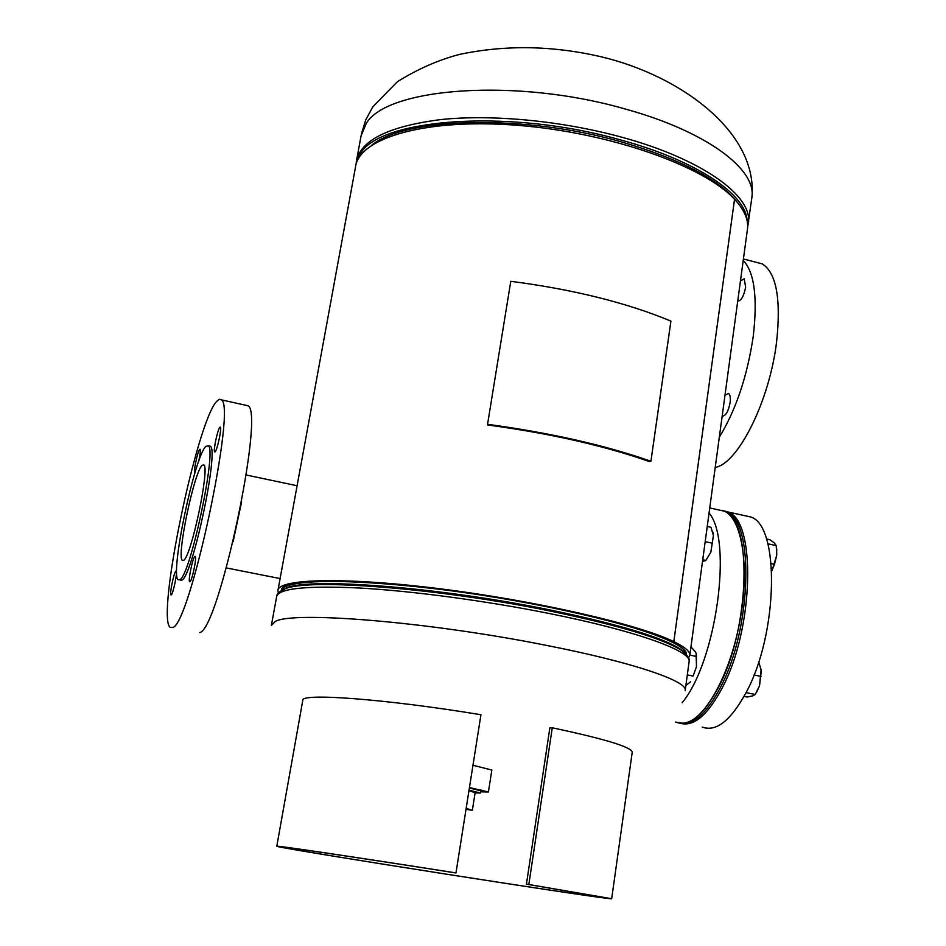 <?xml version="1.0" encoding="UTF-8"?>
<svg xmlns="http://www.w3.org/2000/svg" width="946" height="946" viewBox="0 0 946 946"><rect width="100%" height="100%" fill="white"/><g stroke="black" fill="none" stroke-linecap="round" stroke-linejoin="round"><path stroke-width="1.42" d="M747.34 229.984L747.541 228.506C748.499 219.377 744.171 209.634 734.545 199.287L673.824 641.625L670.619 641.353C636.847 624.798 538.771 601.963 445.058 589.973C351.214 577.888 283.977 579.153 281.376 590.458C279.673 573.69 421.301 580.785 548.692 607.001C633.146 623.875 687.967 643.859 686.5 654.514C686.524 650.883 681.226 646.496 670.619 641.353L673.812 641.613C639.26 624.608 537.446 601.017 441.238 588.932C344.9 576.741 277.864 578.621 277.888 590.635L278.361 593M688.534 657.896L689.835 655.14C690.06 651.427 684.727 646.922 673.824 641.625M278.006 589.997L355.483 167.111C358.759 137.927 425.653 118.025 517.557 125.333C609.33 132.428 704.025 165.928 734.534 199.263L673.812 641.613M480.84 790.809L469.382 787.983M491.825 770.032L472.965 765.255M480.686 791.837L488.408 791.991L469.453 787.545M475.093 792.925L480.497 793.02L469.027 790.206M466.011 809.35L472.361 810.261L475.129 792.665L468.956 790.643M472.361 810.261L466.153 808.416M722.188 415.944L722.318 416.004C725.724 416.051 728.325 411.557 730.123 402.511C730.679 397.58 730.146 394.565 728.503 393.465L724.991 395.227M737.726 301.112C741.179 300.863 743.816 296.204 745.649 287.123L744.195 278.834L740.446 280.938M715.235 467.407C737.892 463.812 769.488 401.27 776.571 342.109C781.183 298.995 776.418 272.933 762.275 263.887L756.516 262.397M719.315 437.206C736.012 409.76 747.328 376.13 753.253 336.291C757.734 297.446 754.388 272.164 743.225 260.446M679.878 723.252C692.827 725.854 706.284 714.005 720.284 687.718C752.129 628.451 754.4 519.945 726.161 511.573L724.388 511.183C752.567 519.543 750.249 628.073 718.44 687.364C703.316 715.554 689.055 727.119 675.633 722.07L683.308 723.3C703.327 721.987 729.165 677.371 739.5 623.024C750.024 568.712 742.444 519.058 724.388 511.183L709.748 507.943M682.137 702.736C716.311 661.81 732.925 540.367 709.062 513.028M198.826 460.998C200.174 454.423 200.587 450.509 200.079 449.279L199.653 449.385C197.726 451.041 193.315 471.853 194.734 472.669L194.971 472.716M219.874 427.237C217.686 429.141 213.051 450.994 214.636 451.952L215.109 451.845C217.261 450.154 221.967 428.006 220.371 427.107L219.874 427.237M194.888 556.378C192.783 557.466 187.958 580.69 189.626 581.719L189.98 581.731C192.062 580.868 196.969 557.336 195.278 556.378L194.888 556.378M175.897 571.077C174.029 571.999 169.44 594.041 170.942 594.928L171.238 594.939C173.071 594.194 177.73 571.892 176.216 571.065L175.897 571.077M205.838 446.382L208.321 445.791C217.024 449.764 190.383 575.558 179.894 579.697L178.085 579.685C169.937 573.832 194.474 456.445 205.838 446.382M208.593 446.169L210.367 446.228C219.153 450.225 192.535 575.984 181.963 580.099L180.142 580.075M216.705 401.329L219.318 399.259L221.388 399.862C236.654 405.645 190.111 624.313 172.74 627.517L170.032 627.233C156.374 616.071 196.851 421.597 216.705 401.329M245.404 405.172L247.97 405.739C264.904 411.9 218.798 629.717 199.736 632.578M241.632 501.758L233.142 541.49M183.666 560.292L182.306 560.339C176.453 556.378 194.143 471.877 202.16 465.278L203.851 464.935C210 467.951 191.246 556.709 183.666 560.292M722.886 510.556L727.923 511.963C756.232 520.359 754.009 628.842 722.129 688.073C708.116 714.348 694.636 726.185 681.664 723.584M743.97 515.511L750.817 517.024C779.894 525.586 778.322 633.796 746.016 692.708C730.667 720.734 716.063 732.18 702.192 727.048M726.161 511.573L722.023 510.284M528.826 884.522L526.425 884.179L549.863 727.781L552.263 727.793L528.826 884.522L611.684 898.7C615.207 901.077 277.58 848.195 276.8 846.256C272.401 844.825 357.966 857.49 455.972 872.922L480.946 714.727C384.786 698.846 299.598 692.697 302.767 700.489L276.8 846.221M632.2 752.377L632.247 752.094C631.159 746.973 604.506 738.873 552.263 727.793M526.425 884.179L607.261 898.014C610.868 900.356 281.813 848.822 281.246 846.966C276.989 845.57 360.331 857.904 455.641 872.91L455.972 872.922M670.927 321.108C626.63 302.685 573.241 289.429 510.769 281.317L487.557 424.305C551.021 432.949 605.475 445.27 650.907 461.293L670.927 321.108M650.907 461.293L649.062 461.471C604.198 445.672 550.442 433.505 487.817 424.979L487.557 424.305M766.461 538.96L769.843 539.705L774.384 542.945L776.24 545.629L776.737 555.255L774.502 564.313L771.735 570.946M771.215 563.615L774.502 564.313M767.88 543.808L776.24 545.629M772.031 570.485L776.737 555.255L776.619 548.325M758.727 661.822L761.317 670.832L759.532 685.684L755.263 694.447L752.472 695.984L746.962 696.977L744.029 696.41M754.009 674.983L761.033 676.366M746.039 692.649L755.263 694.447M756.977 691.561L759.532 685.684L761.152 669.354M712.752 531.971L713.414 535.602L710.978 527.289L707.241 526.484M712.208 543.158L710.836 552.204L713.414 535.602L712.208 543.158L705.196 541.644M705.775 560.564L710.836 552.204L705.822 560.446L702.736 559.784M705.822 560.446L702.488 561.581M712.917 532.456L712.504 531.155M687.304 674.924L693.122 676.059L696.504 666.575L696.315 654.112L695.511 651.995L690.958 646.863M696.185 653.745L696.173 656.37L689.847 655.117M693.122 676.059L696.504 666.575L696.173 656.37M690.58 681.818L685.874 685.507M696.315 654.112L695.96 652.988M751.727 198.554L751.94 197.016C756.303 169.062 706.142 131.258 625.495 109.097C516.883 77.56 386.843 87.505 366.244 123.512L361.076 135.81L356.666 159.933M738.59 203.934C720.604 179.965 681.014 159.141 619.831 141.451C523.067 114.064 405.479 117.399 371.955 145.01M747.115 220.785C746.323 194.521 696.552 160.501 620.458 139.913C504.419 106.756 368.29 119.728 358.569 158.372M748.274 224.155L748.44 222.901C752.685 195.869 702.216 158.975 621.25 137.075C562.007 120.828 492.488 114.206 441.143 119.539C388.723 126.208 360.461 140.197 356.37 161.506L356.098 164.214M271.372 625.401L275.168 621.557C291.794 610.844 426.741 621.569 544.092 644.924C631.029 661.798 687.174 680.824 685.235 690.213L685.176 690.722M281.506 590.47L286.768 587.797C310.82 577.403 438.909 587.182 548.656 609.65C618.542 624.159 662.708 637.462 681.132 649.547L686.536 654.738M279.578 591.818L285.325 588.708C309.437 578.29 438.388 588.176 548.905 610.773C619.275 625.377 663.702 638.739 682.22 650.86L688.002 656.808M271.478 624.857L276.622 596.772C278.301 588.424 305.984 585.503 359.657 588.022C412.397 590.99 485.546 600.745 548.881 613.434C635.44 630.639 691.23 650.836 689.137 661.372L689.055 661.963M747.541 228.506L689.835 655.14M747.647 227.111L751.94 197.016C757.758 132.842 681.64 75.727 600.615 56.654C552.228 45.503 505.152 44.769 459.389 54.454C438.258 59.988 417.564 69.093 397.32 81.77L372.795 106.851L365.629 120.142L361.348 134.297M685.235 690.213L689.137 661.372C689.977 658.901 687.671 655.401 682.22 650.86L681.132 649.547C685.046 652.35 686.82 653.982 686.465 654.466M281.648 590.304L285.325 588.708C279.531 591.274 276.658 593.804 276.705 596.287M491.837 769.997L488.408 791.991M480.497 793.02L481.006 789.792M762.275 263.887L743.426 258.979M722.318 416.004L723.004 416.169M208.321 445.791L210.367 446.228M221.388 399.862L247.97 405.739M182.306 560.339L183.299 560.529M246.22 474.987L297.103 485.747M226.354 567.931L280.111 578.55M727.923 511.963L750.817 517.024M611.684 898.7L632.247 752.094M776.808 550.052L776.725 549.425"/></g></svg>
